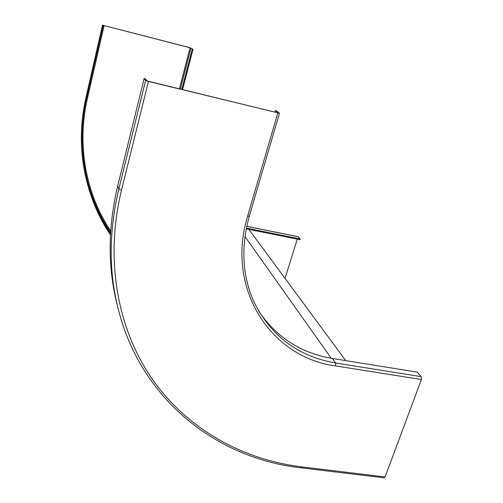 <?xml version="1.0" encoding="UTF-8"?>
<svg xmlns="http://www.w3.org/2000/svg" width="503" height="503" viewBox="0 0 503 503"><rect width="100%" height="100%" fill="white"/><g stroke="black" fill="none" stroke-linecap="round" stroke-linejoin="round"><path stroke-width="0.75" d="M258.643 311.011C276.405 337.356 300.989 353.175 332.389 358.476L417.232 372.132L421.206 376.653L421.407 379.52L385.078 476.951L384.059 477.825M144.141 78.518L145.625 80.417L148.442 81.455L279.505 113.225L276.449 110.88L275.33 110.603L278.291 112.798L277.486 112.773L148.272 81.241L146.863 80.719L145.361 78.814L144.141 78.518L117.715 185.877C107.78 228.01 107.661 267.885 117.35 305.503M275.33 110.603L274.883 112.131M103.316 25.395L103.958 26.213L102.505 25.188L85.969 97.538M182.564 89.609L193.039 49.25L189.914 47.672L102.505 25.163L85.963 97.544M193.039 49.25L190.052 47.779L179.439 88.842M103.322 25.383L190.052 47.779M110.522 233.537C100.726 218.874 93.407 202.69 88.559 184.978C81.146 157.42 80.713 128.812 87.245 99.141L103.958 26.213M103.14 25.999L86.441 98.953C79.908 128.636 80.329 157.263 87.698 184.846C92.671 203.124 100.254 219.78 110.453 234.819M285.038 278.373L297.298 239.101M181.803 89.421L192.272 49.049M246.734 226.312L298.122 236.693L300.241 238.969L246.357 228.123M300.241 238.969L300.033 239.648L246.219 228.827M248.866 229.355L345.737 360.62M421.206 376.653L335.602 362.996L332.389 358.476M421.407 379.52L335.671 365.933L335.602 362.996C298.442 356.596 271.293 336.375 254.16 302.347C242.32 276.235 240.704 247.476 249.312 216.083L247.621 216.12L277.819 113.018M385.078 476.951L301.341 466.828C243.219 459.61 188.795 430.059 153.258 380.545C118.186 330.867 104.222 261.277 121.506 190.184L148.442 81.455M335.671 365.933C271.35 357.69 225.287 289.263 247.621 216.12M300.442 467.746L301.341 466.828M145.625 80.417L118.834 188.99C108.547 232.619 108.635 273.77 119.104 312.451C143.097 401.891 218.623 458.635 300.618 467.771L384.267 477.85M121.506 190.184L118.834 188.99L117.715 185.877M249.337 216.001L279.505 113.225M103.914 26.156L104.058 25.515M85.894 105.573C77.506 150.862 87.465 196.51 110.685 230.94M180.357 89.069L190.964 48.087M86.441 98.953L85.956 97.595C79.663 126.14 79.87 153.761 86.585 180.458M87.497 180.829L88.069 183.017C93.005 201.043 100.512 217.478 110.597 232.323M246.721 226.356L298.317 236.775M331.263 358.287L244.961 236.504M88.559 184.978L88.069 183.017M83.919 167.933C79.939 144.952 80.618 121.506 85.95 97.582"/></g></svg>
